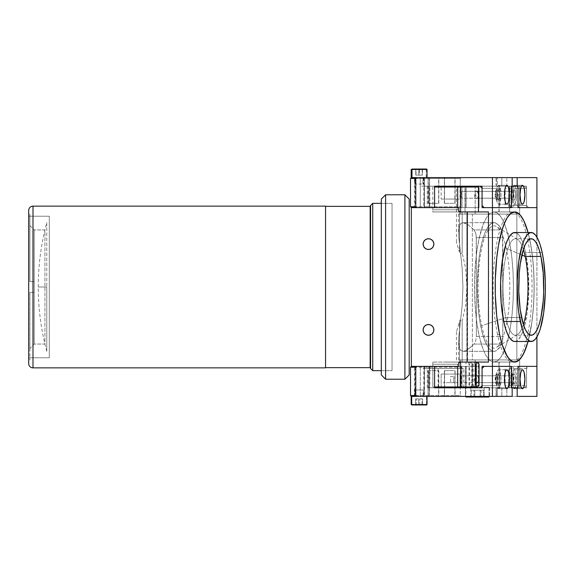 <?xml version="1.0" encoding="UTF-8"?>
<svg xmlns="http://www.w3.org/2000/svg" width="574" height="574" viewBox="0 0 574 574"><rect width="100%" height="100%" fill="white"/><g stroke="black" fill="none" stroke-linecap="round" stroke-linejoin="round"><path stroke-width="0.43" stroke-dasharray="2.87 2.15" d="M46.774 222.655L46.774 287L46.774 222.655C41.106 243.728 38.271 265.181 38.257 287L46.774 287L38.257 287L46.774 287L46.774 351.345L46.774 287L46.774 351.345L46.774 287L38.257 287C38.271 308.819 41.106 330.272 46.774 351.345M28.7 357.781L28.7 216.219L49.292 216.219L49.292 357.781L28.7 357.781L49.292 357.781L49.292 216.219L28.7 216.219L28.7 357.781M28.7 363.206L28.7 210.794M28.7 216.219L28.7 357.437L28.7 216.219M325.544 367.862L325.544 206.138L325.544 367.862M325.544 365.071L325.544 208.929L325.544 365.071M32.991 367.862L32.991 206.138L32.991 367.862M28.7 363.572L28.7 210.428M34.203 344.056L34.203 292.36L29.913 292.36L29.913 348.339L34.203 344.056L34.203 229.944L44.923 229.944L44.923 344.056L34.203 344.056L44.923 344.056L44.923 229.944L34.203 229.944L34.203 281.64L29.913 281.64L34.203 281.64L34.203 229.944L34.203 344.056L29.913 348.339L29.913 292.36L34.203 292.36L34.203 344.056M29.913 281.64L29.913 225.661L29.913 281.64L34.203 281.64L34.203 292.36L29.913 292.36L34.203 292.36L29.913 292.36L29.913 359.927L29.913 292.36L34.203 292.36L34.203 281.64L29.913 281.64L29.913 214.073L29.913 281.64L34.203 281.64L29.913 281.64M34.203 281.64L34.203 292.36L34.203 281.64M325.544 206.353L325.544 367.647L325.544 206.353M370.158 206.353L370.158 367.647M529.73 239.451L527.657 239.451A75.072 19.459 90 0 0 512.596 211.928A75.072 19.459 90 0 0 495.01 254.863A75.072 19.459 90 0 0 497.543 334.549L499.61 334.549L497.543 334.549A75.072 19.459 90 0 0 512.596 362.072A75.072 19.459 90 0 0 530.189 319.137A75.072 19.459 90 0 0 527.657 239.451L529.73 239.451A75.072 19.459 -90 0 1 528.058 341.48L531.825 322.473L533.289 308.884L534.035 294.455L534.042 279.739L533.303 265.303L531.847 251.699L529.73 239.451A75.072 19.459 -90 0 0 528.058 232.52L529.73 239.451M514.67 341.48A54.48 14.12 90 0 0 527.434 310.326A54.48 14.12 90 0 0 525.597 252.495L542.172 252.495L525.597 252.495A54.48 14.12 90 0 0 514.67 232.52M505.802 317.566A48.259 12.513 90 0 0 515.481 335.259A48.259 12.513 90 0 0 523.366 324.482A48.259 12.513 -90 0 1 517.425 334.678A48.259 12.513 -90 0 1 505.802 317.566L481.694 325.716A61.131 15.85 90 0 0 496.41 347.392A61.131 15.85 90 0 0 508.758 308.798A61.131 15.85 90 0 0 506.218 248.284L521.874 255.014L506.218 248.284A61.131 15.85 90 0 0 496.41 226.608A61.131 15.85 90 0 0 480.208 256.614A61.131 15.85 90 0 0 481.694 325.716L505.802 317.566A48.259 12.513 -90 0 1 504.625 263.014A48.259 12.513 -90 0 1 517.425 239.322A48.259 12.513 -90 0 1 523.366 249.518A48.259 12.513 90 0 0 515.481 238.741A48.259 12.513 90 0 0 504.18 266.336A48.259 12.513 90 0 0 505.802 317.566L521.565 317.566L505.802 317.566M514.742 341.48L516.04 341.221L518.753 339.155L521.314 335.08L523.617 329.16L527.119 312.744L528.726 292.41L528.188 271.251L525.597 252.495L523.646 244.933L521.343 238.985L518.788 234.888L516.076 232.793M432.825 211.928L458.856 211.928L432.825 211.928L432.825 207.637L432.825 211.928L434.496 211.928L432.825 211.928M458.856 207.637L432.825 207.637L458.856 207.637L432.825 207.637L458.856 207.637L458.856 211.928L458.856 207.637L411.336 207.637L411.336 366.363L458.856 366.363L411.336 366.363L411.336 207.637L458.856 207.637M428.498 238.741A5.36 5.36 0 0 0 423.131 244.101A5.36 5.36 0 0 0 428.498 249.468A5.36 5.36 0 0 0 433.858 244.101A5.36 5.36 0 0 0 428.498 238.741M428.498 324.532A5.36 5.36 0 0 0 423.131 329.899A5.36 5.36 0 0 0 428.498 335.259A5.36 5.36 0 0 0 433.858 329.899A5.36 5.36 0 0 0 428.498 324.532M467.236 362.072L467.559 211.928L466.884 211.928L467.236 362.072L466.884 211.928L467.559 211.928L467.559 362.072L462.17 362.072L462.17 321.096L465.679 305.547L466.913 287L465.679 268.453L462.17 252.904L462.17 211.928L467.559 211.928L467.559 362.072L488.474 362.072L488.474 211.928L467.236 211.928L467.236 362.072L467.236 211.928L488.474 211.928L434.496 211.928L488.474 211.928L462.17 211.928L462.17 252.904L460.025 254.06L459.544 252.431L459.544 211.928L462.17 211.928L459.544 211.928L459.544 252.431L456.423 241.955L459.544 252.431L459.544 211.928L456.423 211.928L488.474 211.928L488.474 362.072L467.236 362.072M458.856 362.072L458.856 366.363L458.856 362.072L432.825 362.072L488.474 362.072L458.856 362.072M415.669 366.363L422.536 366.363L415.669 366.363M411.336 235.096L411.336 338.904L411.336 235.096M422.536 207.637L415.669 207.637L422.536 207.637M454.02 211.928L447.153 211.928L454.02 211.928M447.153 362.072L454.02 362.072L447.153 362.072M459.544 321.569L460.025 319.94L462.17 321.096L462.17 362.072L459.544 362.072L459.544 321.569L456.423 332.045L459.544 321.569L459.544 362.072L459.544 321.569M459.544 362.072L456.423 362.072L459.544 362.072M509.626 362.043L509.676 387.809L499.136 387.809L499.136 362.072L514.67 362.072L493.956 362.072A75.072 19.459 90 0 0 513.414 287A75.072 19.459 90 0 0 493.956 211.928L514.67 211.928L499.136 211.928L499.136 186.191L509.676 186.191L509.633 211.957M528.058 232.52A75.072 19.459 -90 0 1 528.058 341.48L530.85 328.708L532.65 315.729L533.755 301.644L534.129 287L533.755 272.356L532.65 258.271L530.85 245.292L528.058 232.52M512.094 198.202L477.181 198.202L478.501 197.219L479.096 194.751L478.486 192.297L477.181 191.343L512.094 191.343A3.43 0.89 -90 0 1 512.984 194.773A3.43 0.89 -90 0 1 512.094 198.202A3.43 0.89 -90 0 1 511.212 194.773A3.43 0.89 -90 0 1 512.094 191.343L477.181 191.343L475.401 194.773L477.181 198.202L512.094 198.202L511.212 194.773L512.094 191.343L512.726 192.347L512.984 194.773L512.726 197.198L512.094 198.202M512.094 382.657L476.915 382.657L478.286 381.681L478.903 379.206L478.264 376.745L476.915 375.798L512.094 375.798A3.43 0.89 -90 0 1 512.984 379.227A3.43 0.89 -90 0 1 512.094 382.657A3.43 0.89 -90 0 1 511.212 379.227A3.43 0.89 -90 0 1 512.094 375.798L476.915 375.798L475.085 379.227L476.915 382.657L512.094 382.657L512.726 381.653L512.984 379.227L512.726 376.802L512.094 375.798L511.212 379.227L512.094 382.657M461.611 194.83L461.611 191.343L496.532 191.343A3.43 0.89 -90 0 1 497.421 194.773A3.43 0.89 -90 0 1 496.532 198.202L461.611 198.202L461.611 194.83M509.676 211.942L509.676 186.191L498.95 186.191L499 211.957L509.49 211.928L509.49 186.191L501.045 186.191L524.485 186.191L506.691 186.191L508.765 188.337L526.552 188.337L526.552 207.637L508.765 207.637L536.912 207.637L526.552 207.637L526.552 188.337L524.485 186.191L497.357 186.191L497.357 177.61L497.357 186.191L496.352 186.191L496.352 177.61L496.094 186.191L501.812 186.191L501.812 177.61L496.094 177.61L512.166 177.61L501.812 177.61L501.812 186.191L511.334 186.191L460.714 186.191L465.04 186.191L465.04 214.073L460.714 214.073L475.172 214.073L472.373 214.073L472.373 359.927L475.172 359.927L460.728 359.927L519.657 359.927L516.858 359.927L516.858 214.073L458.576 214.073L516.858 214.073L516.858 359.927L458.569 359.927L475.172 359.927L475.172 386.948L475.172 359.927L460.714 359.927L519.657 359.927L458.576 359.927L472.373 359.927L472.373 214.073L458.569 214.073L519.657 214.073L519.657 186.191L519.657 214.073L465.04 214.073L465.04 186.191L524.485 186.191L526.552 188.337L508.765 188.337L508.621 207.637L511.793 207.637L511.793 188.337L518.006 188.337M477.08 190.963L475.573 191.12L474.468 194.995L475.129 197.772L476.535 198.798L477.927 197.47L478.501 194.55L477.08 190.963M470.802 347.205L474.016 344.084L501.654 344.084A64.345 16.682 -90 0 1 493.956 351.345L462.967 351.345L465.191 350.879L467.839 349.48L474.016 344.084L475.703 340.949L476.363 336.472L502.853 336.472A8.581 2.224 -90 0 1 501.654 344.084L474.016 344.084L475.703 340.949L476.363 336.472L476.363 237.528L475.71 233.058L474.016 229.916L501.654 229.916A8.581 2.224 -90 0 1 502.853 237.528L476.363 237.528L502.853 237.528L502.767 338.782L502.15 342.735L499.832 347.227L495.95 350.886L493.956 351.345A64.345 16.682 -90 0 1 477.274 287A64.345 16.682 -90 0 1 493.956 222.655L462.967 222.655L460.269 223.939L458.856 227.684L458.813 237.392L462.135 268.065L462.938 286.964L462.135 305.899L458.805 336.665L458.597 343.632L458.863 346.352L460.269 350.068L462.967 351.345L493.956 351.345L490.698 350.111L487.57 346.445L484.686 340.504L482.16 332.497L480.086 322.746L478.544 311.625L477.274 287L478.544 262.375L480.086 251.254L482.16 241.503L484.686 233.496L487.57 227.555L490.698 223.889L493.956 222.655A64.345 16.682 -90 0 1 501.654 229.916L474.016 229.916L467.839 224.513L462.967 222.655L493.956 222.655L495.95 223.114L499.832 226.773L501.654 229.916L502.53 233.08L502.853 336.472L476.363 336.472L476.198 235.204L475.71 233.058L474.016 229.916L467.839 224.513L465.191 223.121L462.967 222.655L460.269 223.939L458.856 227.684L458.813 237.392L462.135 268.065L462.938 286.964L462.135 305.899L458.805 336.665L458.863 346.352L460.269 350.068L462.967 351.345L465.191 350.879L470.802 347.205M461.295 379.292L461.353 375.798L496.532 375.798A3.43 0.89 -90 0 1 497.421 379.227A3.43 0.89 -90 0 1 496.532 382.657L461.353 382.657L461.295 379.292M511.334 385.663L505.12 385.663L505.12 366.363L511.334 366.363L482.074 366.363L499.868 366.363L499.868 385.663L482.074 385.663L499.868 385.663L497.794 387.809L480 387.809L509.49 387.809L509.49 362.072L499 362.043L498.964 387.809L517.454 387.809M496.532 375.798L461.353 375.798L461.353 382.657L496.532 382.657A3.43 0.89 -90 0 1 495.642 379.227A3.43 0.89 -90 0 1 496.532 375.798L495.9 376.802L495.642 379.227L495.9 381.653L496.532 382.657L497.421 379.227L496.532 375.798L461.353 375.798M499.136 211.928L493.956 211.928L490.16 213.37L486.508 217.646L483.143 224.585L478.91 239.38L476.793 251.613L475.329 265.21L474.59 279.638L474.59 294.362L475.329 308.79L476.793 322.387L478.91 334.62L481.608 345.031L484.779 353.204L486.508 356.354L490.16 360.63L493.956 362.072L497.751 360.63L501.403 356.354L504.768 349.415L507.717 340.081L510.135 328.708L511.936 315.729L513.041 301.644L513.414 287L513.041 272.356L511.936 258.271L510.135 245.292L507.717 233.919L504.768 224.585L501.403 217.646L497.751 213.37L493.956 211.928A75.072 19.459 90 0 0 474.497 287A75.072 19.459 90 0 0 493.956 362.072L499.136 362.072M471.914 366.363L461.353 366.363L461.353 387.809L460.714 387.809L499.703 387.809L471.914 387.809L471.914 366.363M518.006 385.663L511.793 385.663L511.793 366.363L518.006 366.363L508.65 366.363L536.912 366.363L526.552 366.363L526.552 385.663L508.765 385.663L508.765 366.363L526.552 366.363L526.552 385.663L524.485 387.809L519.657 387.809L519.657 359.927L519.657 387.809L471.914 387.809L524.485 387.809L506.691 387.809L524.485 387.809L526.552 385.663L508.765 385.663L506.691 387.809L509.662 387.809L496.094 387.809L517.174 387.809L506.813 387.809L506.813 396.39L506.813 387.809L497.357 387.809L497.357 396.39L497.357 387.809L496.352 387.809L496.352 396.39L496.108 387.809L501.812 387.809L501.812 396.39L501.812 387.809L512.166 387.809L482.074 387.809M460.793 375.31L460.735 383.518L460.793 375.31M460.714 382.119L460.714 383.116M460.714 375.188L460.714 376.063M477.116 375.195L475.509 375.31L474.325 379.421L474.992 382.428L476.485 383.518L477.977 382.126L478.601 379.041L477.841 376.07L477.116 375.195M475.172 214.073L475.172 187.052L475.172 214.073M460.786 191.12L460.735 198.798L460.786 191.12M460.714 197.463L460.714 198.41M460.714 191.042L460.714 191.766M511.334 188.337L505.12 188.337L505.12 207.637L511.334 207.637L499.868 207.637L499.868 188.337L497.794 186.191L480 186.191L509.662 186.191M482.074 207.637L499.868 207.637L482.074 207.637M482.074 188.337L499.868 188.337L482.074 188.337M496.532 191.343L461.611 191.343L461.611 198.202L496.532 198.202A3.43 0.89 -90 0 1 495.642 194.773A3.43 0.89 -90 0 1 496.532 191.343L497.421 194.773L496.532 198.202L495.9 197.198L495.642 194.773L495.9 192.347L496.532 191.343L461.611 191.343M511.334 387.809L507.904 387.809L511.334 387.809M518.006 207.637L511.793 207.637L518.006 207.637M536.912 237.105L536.912 336.895L536.912 237.105M482.074 186.191L517.174 186.191L506.813 186.191L506.813 177.61L506.813 186.191L517.454 186.191M509.49 211.928L499 211.957M499 362.043L509.49 362.072M424.294 366.363L415.031 366.363L415.031 396.39L424.294 396.39L424.294 366.363L424.437 396.39L423.82 396.39L429.56 396.39L414.385 396.39L424.451 396.39L424.437 366.363L429.409 366.363L429.409 396.39L438.816 396.39L428.276 396.39L428.276 370.646L438.816 370.646L438.629 396.39L438.629 370.646L428.089 370.646L428.089 396.39L438.801 396.39L414.385 396.39L415.031 396.39L415.031 366.363L420.29 366.363L420.29 396.39L420.29 366.363L429.567 366.363L429.409 396.39L423.82 396.39L424.437 396.39L424.451 366.363L414.385 366.363L424.294 366.363M460.269 395.529L461.216 396.39L417.391 396.39L416.566 395.529L460.269 395.529L461.216 396.39L536.912 396.39L411.379 396.39L417.391 396.39L416.566 395.529L410.525 395.529L460.269 395.529L460.269 367.216L410.525 367.216L460.269 367.216L460.269 395.529M536.912 366.363L528.625 366.363L526.552 368.501L526.552 387.809L479.053 387.809L479.053 366.363L465.234 366.363L479.053 366.363L479.053 387.809L489.45 387.809L465.866 387.809L465.866 396.39L489.07 396.39L489.07 387.809L465.457 387.809L489.479 387.809L489.07 387.809L489.07 396.39L489.479 396.39L465.866 396.39L465.866 387.809L465.478 387.809L479.032 387.809L465.234 387.809L465.234 366.363L466.174 366.363L465.234 366.363L465.234 387.809L466.174 387.809L466.174 366.363L461.962 366.363L466.181 366.363L466.174 387.809L461.962 387.809L461.962 366.363L460.326 366.363L461.905 366.363L461.905 387.809L460.326 387.809L460.326 366.363L411.379 366.363L434.575 366.363L429.804 366.363L429.804 387.809L460.326 387.809L427.25 387.809L428.606 387.809L428.606 366.363L460.326 366.363L460.326 387.809L461.962 387.809L461.905 366.363L461.962 387.809L526.552 387.809L509.317 387.809L509.317 368.501L526.552 368.501L528.625 366.363L510.831 366.363L509.317 368.501L526.552 368.501L526.552 387.809L509.317 387.809L518.006 387.809L513.866 387.809L513.866 368.501L512.345 366.363L518.566 366.363M498.598 388.663A9.435 2.447 90 0 0 501.045 379.227A9.435 2.447 90 0 0 498.598 369.792L506.885 369.792L498.598 369.792L499.538 370.51L500.327 372.555L501.045 379.227L500.327 385.9L499.538 387.945L498.598 388.663L497.665 387.945L496.869 385.9L496.151 379.227L496.869 372.555L497.665 370.51L498.598 369.792A9.435 2.447 90 0 0 496.151 379.227A9.435 2.447 90 0 0 498.598 388.663L506.885 388.663L498.598 388.663M496.532 384.379A5.144 1.335 90 0 0 497.866 379.227A5.144 1.335 90 0 0 496.532 374.083L498.598 374.083A5.144 1.335 -90 0 1 499.932 379.227A5.144 1.335 -90 0 1 498.598 384.379L496.532 384.379L498.598 384.379A5.144 1.335 -90 0 1 497.263 379.227A5.144 1.335 -90 0 1 498.598 374.083L496.532 374.083A5.144 1.335 90 0 0 495.197 379.227A5.144 1.335 90 0 0 496.532 384.379M514.168 388.663A9.435 2.447 90 0 0 516.614 379.227A9.435 2.447 90 0 0 514.168 369.792L522.455 369.792L514.168 369.792L515.108 370.51L515.897 372.555L516.614 379.227L515.897 385.9L515.108 387.945L514.168 388.663L513.235 387.945L512.439 385.9L511.721 379.227L512.439 372.555L513.235 370.51L514.168 369.792A9.435 2.447 90 0 0 511.721 379.227A9.435 2.447 90 0 0 514.168 388.663L522.455 388.663L514.168 388.663M512.094 384.379A5.144 1.335 90 0 0 513.429 379.227A5.144 1.335 90 0 0 512.094 374.083L514.168 374.083A5.144 1.335 -90 0 1 515.502 379.227A5.144 1.335 -90 0 1 514.168 384.379L512.094 384.379L513.041 382.865L513.429 379.227L513.041 375.59L512.094 374.083L510.989 376.372L510.989 382.09L511.836 384.279L514.168 384.379A5.144 1.335 -90 0 1 512.833 379.227A5.144 1.335 -90 0 1 514.168 374.083L512.094 374.083A5.144 1.335 90 0 0 510.767 379.227A5.144 1.335 90 0 0 512.094 384.379M444.549 370.646L455.089 370.646L455.089 396.39L444.549 396.39L444.549 370.646L444.369 396.39L454.909 396.39L454.909 370.646L444.549 370.646M518.006 368.501L513.866 368.501L518.006 368.501M514.168 384.379L515.115 382.865L515.502 379.227L515.115 375.59L514.168 374.083L513.228 375.59L512.833 379.227L513.228 382.865L514.168 384.379M517.174 396.39L496.094 396.39L517.174 396.39M498.598 384.379L499.545 382.865L499.932 379.227L499.545 375.59L498.598 374.083L497.658 375.59L497.263 379.227L497.658 382.865L498.598 384.379M429.804 387.809L434.575 387.809L429.804 387.809M461.216 366.363L460.269 367.216L461.216 366.363L411.386 366.363L461.216 366.363M444.549 396.39L455.082 396.39L444.549 396.39M465.866 396.39L489.45 396.39L465.866 396.39M424.451 396.39L424.451 366.363L423.82 366.363L424.437 366.363M457.679 364.217L457.679 386.948L432.825 386.948L432.825 364.217L457.679 364.217L460.635 362.072L460.635 386.948L432.825 386.948L434.425 386.948L432.825 386.948L432.825 364.217L457.679 364.217L457.679 386.948L476.233 386.948L475.99 362.072L475.99 386.948L477.661 386.948L479.053 384.81L478.293 384.81L479.053 384.81L479.053 364.21L478.293 364.21L478.293 384.81L476.076 386.948L477.661 386.948L476.076 386.948L478.293 384.81L478.293 364.21L479.053 364.21L477.661 362.072L476.076 362.072L478.293 364.21L476.076 362.072L473.241 362.072L473.241 386.948L476.076 386.948L472.337 386.948L472.337 362.072L474.131 362.072L472.675 362.072L474.913 364.21L474.913 384.81L475.609 384.81L475.609 364.21L474.913 364.21L475.609 364.21L474.131 362.072L475.609 364.21L475.609 384.81L474.131 386.948L472.337 386.948L474.131 386.948L475.609 384.81L474.913 384.81L472.675 386.948L474.131 386.948L468.994 386.948L468.994 362.072L470.895 362.072L469.575 362.072L471.828 364.21L471.828 384.81L472.467 384.81L472.467 364.21L471.828 364.21L472.467 364.21L470.895 362.072L472.467 364.21L472.467 384.81L470.895 386.948L468.994 386.948L470.895 386.948L472.467 384.81L471.828 384.81L469.575 386.948L470.895 386.948L465.959 386.948L465.959 362.072L467.975 362.072L469.618 364.21L469.618 384.81L467.975 386.948L453.761 386.948L477.661 386.948L460.635 386.948L460.635 362.072L457.679 364.217M441.148 374.083L460.025 374.083L460.025 386.948L441.148 386.948L441.148 374.083L441.148 386.948L460.025 386.948L460.025 374.083L441.148 374.083M476.233 362.072L477.661 362.072L475.99 362.072L475.99 386.948L476.233 362.072L460.635 362.072L476.233 362.072M441.148 386.948L460.025 386.948L441.148 386.948M465.744 396.598L484.126 396.598L465.672 396.598L465.672 387.378L484.126 387.378L484.126 396.598L484.126 387.378L489.263 387.378L465.672 387.378M488.761 397.029L466.174 397.029M470.809 396.39L470.809 387.378L470.809 396.39M480.962 390.176L471.29 390.176L483.638 390.176L480.962 390.176L480.962 397.029L474.784 397.029L474.784 390.176L480.962 390.176L480.962 397.029L483.638 397.029L483.638 390.176L473.973 390.176L473.973 397.029L471.29 397.029L474.784 397.029L474.784 390.176L471.29 390.176L471.29 397.029L471.29 390.176L473.973 390.176L473.973 397.029L480.144 397.029L480.144 390.176L480.144 397.029L483.638 397.029L483.638 390.176L480.962 390.176M489.263 387.378L489.263 396.598L484.126 396.598L489.184 396.598M488.833 397.029L466.102 397.029M483.638 397.029L471.29 397.029L483.638 397.029M450.583 382.657L453.804 382.657L453.804 376.566L450.583 376.566L450.583 382.657L443.078 382.657L458.095 382.657L450.583 382.657L453.804 382.657L453.804 376.566L453.804 382.657L450.583 382.657M423.361 368.501L463.677 368.501L423.361 368.501M438.106 386.948L438.106 368.501L463.677 368.501L463.677 387.809L438.106 387.809M392.035 203.354L381.308 203.354L392.035 203.354L392.035 370.646L392.035 203.354M381.308 370.646L392.035 370.646L381.308 370.646L381.308 370.244L381.308 370.646M372.734 370.646L372.734 203.354L372.734 370.646M370.589 205.499L370.589 368.501L370.589 205.499M370.589 279.71L370.589 294.29L370.589 279.71M370.589 340.073L370.589 354.66L370.589 340.073M370.589 219.34L370.589 233.927L370.589 219.34M370.589 229.091L370.589 344.909L370.589 229.091M381.308 374.937L381.308 199.063L381.308 374.937M381.308 203.354L381.308 370.244L381.308 203.354M385.599 194.773L385.599 379.227L385.599 194.773M409.19 374.937L409.19 199.063L409.19 374.937M409.19 366.363L409.19 207.637L409.19 366.363M404.9 379.227L404.9 194.773L404.9 379.227M441.148 199.063L460.025 199.063L460.025 187.052L441.148 187.052L441.148 199.063L441.148 187.052L460.025 187.052L460.025 199.063L441.148 199.063M445.438 199.063L455.734 199.063L445.438 199.063M478.472 211.928L456.423 211.928L478.472 211.928L478.472 187.052L478.472 211.928L460.635 211.928L460.635 187.052L457.679 187.052L457.679 209.783L457.679 207.637L457.679 209.783L432.825 209.783L457.679 209.783L460.635 211.928L478.472 211.928M478.472 187.052L456.423 187.052L478.472 187.052L460.635 187.052L460.635 211.928L457.679 209.783L457.679 187.052L478.472 187.052L456.423 187.052L478.472 187.052M434.575 187.052L460.025 187.052L434.575 187.052M460.025 187.052L448.746 187.052L460.025 187.052M424.294 207.637L424.451 177.61L424.294 207.637L414.385 207.637L424.294 207.637L424.294 177.61L414.385 177.61L420.29 177.61L420.29 207.637L414.385 207.637L415.031 207.637L415.031 177.61L415.031 207.637L424.294 207.637M461.962 186.191L466.181 186.191L466.181 207.637L461.962 207.637L461.962 186.191L461.962 207.637L461.905 186.191L461.905 207.637L427.25 207.637L428.606 207.637L428.606 186.191L461.905 186.191L421.689 186.191L429.804 186.191L429.804 207.637L434.575 207.637L411.386 207.637L479.053 207.637L465.234 207.637L466.174 207.637L466.174 186.191L465.234 186.191L465.234 207.637L465.234 186.191L466.174 186.191L461.962 186.191M512.094 189.621A5.144 1.335 90 0 0 510.767 194.773A5.144 1.335 90 0 0 512.094 199.917L514.168 199.917A5.144 1.335 -90 0 1 512.833 194.773A5.144 1.335 -90 0 1 514.168 189.621L512.094 189.621L514.168 189.621L513.228 191.135L512.833 194.773L513.228 198.41L514.168 199.917L515.115 198.41L515.502 194.773L515.115 191.135L514.168 189.621A5.144 1.335 -90 0 1 515.502 194.773A5.144 1.335 -90 0 1 514.168 199.917L512.094 199.917A5.144 1.335 90 0 0 513.429 194.773A5.144 1.335 90 0 0 512.094 189.621L511.154 191.135L510.767 194.773L511.154 198.41L512.094 199.917L513.041 198.41L513.429 194.773L513.041 191.135L512.094 189.621M514.168 185.337A9.435 2.447 90 0 0 511.721 194.773A9.435 2.447 90 0 0 514.168 204.208L522.455 204.208L514.168 204.208A9.435 2.447 90 0 0 516.614 194.773A9.435 2.447 90 0 0 514.168 185.337L522.455 185.337L514.168 185.337L515.108 186.055L515.897 188.1L516.614 194.773L515.897 201.445L515.108 203.49L514.168 204.208L513.235 203.49L512.439 201.445L511.721 194.773L512.439 188.1L513.235 186.055L514.168 185.337M498.598 185.337A9.435 2.447 90 0 0 496.151 194.773A9.435 2.447 90 0 0 498.598 204.208L506.885 204.208L498.598 204.208L497.242 202.615L496.338 198.382L496.338 191.164L497.242 186.923L498.598 185.337L499.538 186.055L500.327 188.1L501.045 194.773L500.327 201.445L499.538 203.49L498.598 204.208A9.435 2.447 90 0 0 501.045 194.773A9.435 2.447 90 0 0 498.598 185.337L506.885 185.337L498.598 185.337M496.532 189.621A5.144 1.335 90 0 0 495.197 194.773A5.144 1.335 90 0 0 496.532 199.917L498.598 199.917A5.144 1.335 -90 0 1 497.263 194.773A5.144 1.335 -90 0 1 498.598 189.621L496.532 189.621L498.598 189.621A5.144 1.335 -90 0 1 499.932 194.773A5.144 1.335 -90 0 1 498.598 199.917L496.532 199.917A5.144 1.335 90 0 0 497.866 194.773A5.144 1.335 90 0 0 496.532 189.621M416.566 178.471L410.525 178.471L416.566 178.471L417.391 177.61L416.566 178.471L460.269 178.471L416.566 178.471M411.379 177.61L461.216 177.61L460.269 178.471L460.269 206.784L461.216 207.637L479.053 207.637L460.326 207.637L460.326 187.052L460.326 207.637L411.379 207.637L461.216 207.637L460.269 206.784L410.525 206.784L460.269 206.784L460.269 178.471L461.216 177.61L411.386 177.61M428.276 203.354L438.629 203.354L438.629 177.61L428.089 177.61L428.276 203.354L428.276 177.61L438.816 177.61L438.816 203.354L428.276 203.354M444.549 203.354L454.909 203.354L454.909 177.61L444.369 177.61L444.549 203.354L444.549 177.61L455.089 177.61L455.089 203.354L444.549 203.354M434.575 186.191L429.804 186.191L434.575 186.191M509.317 205.499L510.831 207.637L528.625 207.637L526.552 205.499L509.317 205.499L509.317 186.191L526.552 186.191L526.552 205.499L509.317 205.499M518.566 207.637L512.345 207.637L513.866 205.499L518.006 205.499L513.866 205.499L513.866 186.191L465.234 186.191L479.053 186.191L479.053 207.637L479.053 186.191L526.552 186.191L526.552 205.499L528.625 207.637L536.912 207.637M518.006 186.191L513.866 186.191L518.006 186.191M498.598 199.917L499.545 198.41L499.932 194.773L499.545 191.135L498.598 189.621L497.658 191.135L497.263 194.773L497.658 198.41L498.598 199.917M507.904 186.191L512.166 186.191L507.904 186.191M420.29 207.637L420.29 177.61L429.567 177.61L429.567 207.637L420.29 207.637M424.437 177.61L429.409 177.61L429.409 207.637L423.82 207.637L424.437 207.637L424.437 177.61L414.385 177.61L429.56 177.61L423.82 177.61L424.437 177.61L424.451 207.637M512.166 177.61L496.108 177.61L512.166 177.61M536.912 177.61L461.216 177.61L536.912 177.61M438.629 177.61L428.104 177.61L438.629 177.61M454.909 177.61L444.376 177.61L454.909 177.61M427.034 404.541L426.525 404.541L426.525 396.39L427.034 396.39L411.68 396.39M418.503 404.964L418.503 398.873L415.626 398.873L415.626 404.964L418.503 404.964L418.503 398.873L421.976 398.873L421.976 404.964L415.626 404.964L416.229 404.964L416.229 398.873L422.579 398.873L422.579 404.964L421.976 404.964L421.976 398.873L422.579 398.873L422.579 404.964L419.702 404.964L419.702 398.873L419.702 404.964L416.229 404.964L416.229 398.873L415.626 398.873L415.626 404.964L422.579 404.964L418.503 404.964M411.163 396.39L426.525 396.39L426.525 404.541L411.163 404.541M411.228 404.541L426.525 404.541M423.11 396.39L423.39 389.954L415.088 389.954L415.088 396.39L423.39 396.39L414.808 396.39L414.808 389.954L423.11 389.954L423.11 396.39M411.163 169.459L426.209 169.459L426.209 177.61L411.163 177.61L427.034 177.61L426.209 177.61L426.209 169.459L427.034 169.459M422.191 169.036L422.191 175.127L422.428 169.036L422.191 175.127L418.862 175.127L418.862 169.036L422.428 169.036L419.336 169.036L419.336 175.127L415.77 175.127L415.77 169.036L418.862 169.036L418.862 175.127L415.77 175.127L415.77 169.036L416.006 175.127L416.006 169.036L419.336 169.036L419.336 175.127L422.428 175.127L422.428 169.036L415.77 169.036L425.829 169.036L411.666 169.036L422.191 169.036M426.209 169.459L411.235 169.459M415.253 177.61L415.253 184.046L423.39 184.046L422.945 184.046L422.945 177.61L414.808 177.61L422.945 177.61L422.945 184.046L414.808 184.046L415.253 184.046L415.253 177.61M29.913 225.661L34.203 229.944M514.67 211.928L512.596 211.928M531.244 335.259L515.481 335.259M517.425 334.678L496.41 347.392M517.425 239.322L496.41 226.608M531.244 238.741L515.481 238.741M514.67 362.072L512.596 362.072M466.884 362.072L466.884 211.928L466.884 362.072M456.423 241.955L456.423 187.052M432.825 362.072L432.825 366.363M456.423 332.045L456.423 362.072M509.676 362.058L509.676 387.809M460.714 359.927L460.714 375.877M460.714 386.948L460.714 382.6M458.569 214.073L458.569 231.982M458.569 359.927L458.569 342.018M460.714 187.052L460.714 191.687M460.714 214.073L460.714 197.865M498.95 362.058L498.95 387.809M498.95 211.942L498.95 186.191M489.479 387.809L489.479 396.39M438.816 370.646L438.816 396.39M455.089 370.646L455.089 396.39M444.369 370.646L444.369 396.39M428.089 370.646L428.089 396.39M496.094 387.809L496.094 396.39M427.25 387.809L427.25 366.363M465.457 387.809L465.457 396.39M466.181 387.809L466.181 366.363M414.385 396.39L414.385 366.363M429.567 396.39L429.567 366.363M423.82 366.363L423.82 396.39M432.825 209.783L432.825 187.052M466.181 186.191L466.181 207.637M428.089 203.354L428.089 177.61M444.369 203.354L444.369 177.61M455.089 203.354L455.089 177.61M438.816 203.354L438.816 177.61M496.094 186.191L496.094 177.61M427.25 186.191L427.25 207.637M414.385 207.637L414.385 177.61M429.567 207.637L429.567 177.61M423.82 177.61L423.82 207.637M423.39 396.39L423.39 389.954M414.808 396.39L414.808 389.954M423.39 177.61L423.39 184.046M414.808 177.61L414.808 184.046"/><path stroke-width="0.86" d="M28.7 210.428L28.7 363.572A4.291 4.291 0 0 0 32.991 367.862L32.991 206.138A4.291 4.291 0 0 0 28.7 210.428A4.291 4.291 0 0 1 32.991 206.138L32.991 367.862L325.544 367.862L325.544 206.138L32.991 206.138L325.544 206.138L325.544 367.862L32.991 367.862A4.291 4.291 0 0 1 28.7 363.572M28.7 210.794L28.7 363.206M370.158 206.353L325.544 206.353L370.158 206.353L370.158 367.647L325.544 367.647L370.158 367.647M499.61 334.549A75.072 19.459 -90 0 1 497.084 254.863A75.072 19.459 -90 0 1 514.67 211.928A75.072 19.459 -90 0 1 528.058 232.52L523.868 220.839L520.345 215.193L523.847 220.796L528.058 232.52A75.072 19.459 -90 0 0 514.67 211.928L518.466 213.37L520.317 215.164L516.6 212.301L514.699 211.928L512.79 212.28L510.896 213.356L507.244 217.611L503.879 224.527L500.93 233.848L498.505 245.213L496.704 258.185L495.305 279.545L495.297 294.261L496.682 315.643L499.61 334.549A75.072 19.459 -90 0 0 514.67 362.072L512.74 361.699L508.995 358.807L505.472 353.161L502.307 344.967L499.61 334.549M531.244 232.52L514.67 232.52A54.48 14.12 90 0 0 501.906 263.674A54.48 14.12 90 0 0 503.742 321.505L520.317 321.505A54.48 14.12 -90 0 1 518.48 263.674A54.48 14.12 -90 0 1 531.244 232.52A54.48 14.12 -90 0 1 542.172 252.495L540.213 244.933L537.917 238.985L535.363 234.888L532.643 232.793L529.874 232.779L527.162 234.845L524.6 238.92L522.297 244.84L518.796 261.256L517.188 281.59L517.719 302.749L518.781 312.622L522.268 329.067L524.571 335.015L527.126 339.112L529.838 341.207L532.607 341.221L535.327 339.155L537.888 335.08L540.191 329.16L543.693 312.744L545.3 292.41L545.3 281.726L543.707 261.378L542.172 252.495A54.48 14.12 -90 0 1 544.009 310.326A54.48 14.12 -90 0 1 531.244 341.48A54.48 14.12 -90 0 1 520.317 321.505L503.742 321.505A54.48 14.12 90 0 0 514.67 341.48L531.244 341.48M540.923 256.435A48.259 12.513 -90 0 1 542.552 307.664A48.259 12.513 -90 0 1 531.244 335.259A48.259 12.513 -90 0 1 521.565 317.566A48.259 12.513 -90 0 1 519.936 266.336A48.259 12.513 -90 0 1 531.244 238.741A48.259 12.513 -90 0 1 540.923 256.435L525.167 256.435L540.923 256.435L543.219 273.052L543.693 291.793L543.212 301.07L540.902 317.666L539.165 324.346L537.128 329.591L534.86 333.2L532.457 335.029L530.003 335.022L527.599 333.164L525.332 329.533L523.294 324.267L520.202 309.695L518.788 291.671L519.276 272.93L520.216 264.198L523.316 249.654L525.361 244.409L527.628 240.8L530.032 238.971L532.485 238.978L534.889 240.836L537.156 244.467L539.194 249.733L540.923 256.435M523.366 324.482A48.259 12.513 90 0 0 525.167 256.435A48.259 12.513 -90 0 1 523.366 324.482M521.874 255.014L525.167 256.435L521.874 255.014M523.366 249.518A48.259 12.513 -90 0 1 525.167 256.435A48.259 12.513 90 0 0 523.366 249.518M528.058 341.48A75.072 19.459 -90 0 1 514.67 362.072A75.072 19.459 -90 0 1 495.211 287A75.072 19.459 -90 0 1 514.67 211.928L510.874 213.37L507.222 217.646L505.5 220.796L502.322 228.969L498.49 245.292L496.689 258.271L495.305 279.638L495.305 294.362L496.689 315.729L499.624 334.62L502.322 345.031L507.222 356.354L510.874 360.63L512.761 361.706L516.557 361.72L520.295 358.865L523.825 353.247L528.058 341.48A75.072 19.459 -90 0 1 514.67 362.072L518.466 360.63L522.118 356.354L525.483 349.415L528.058 341.48M516.076 232.793L513.307 232.779L510.587 234.845L508.026 238.92L505.723 244.84L502.221 261.256L500.614 281.59L501.152 302.749L503.742 321.505L505.694 329.067L507.997 335.015L510.551 339.112L513.271 341.207L514.742 341.48M458.856 211.928L458.856 207.637L458.856 211.928L488.474 211.928L488.474 362.072L488.474 211.928L458.856 211.928M428.498 249.468A5.36 5.36 0 0 1 423.131 244.101A5.36 5.36 0 0 1 428.498 238.741A5.36 5.36 0 0 1 433.858 244.101A5.36 5.36 0 0 1 428.498 249.468L430.55 249.059L432.287 247.896L433.449 246.153L433.858 244.101L433.449 242.049L432.287 240.312L430.55 239.15L428.498 238.741L426.446 239.15L424.703 240.312L423.54 242.049L423.131 244.101L423.54 246.153L424.703 247.896L426.446 249.059L428.498 249.468M428.498 335.259A5.36 5.36 0 0 1 423.131 329.899A5.36 5.36 0 0 1 428.498 324.532A5.36 5.36 0 0 1 433.858 329.899A5.36 5.36 0 0 1 428.498 335.259L430.55 334.85L432.287 333.688L433.449 331.951L433.858 329.899L433.449 327.847L432.287 326.104L430.55 324.941L428.498 324.532L426.446 324.941L424.703 326.104L423.54 327.847L423.131 329.899L423.54 331.951L424.703 333.688L426.446 334.85L428.498 335.259M458.856 366.363L458.856 362.072L458.856 366.363L411.336 366.363L458.856 366.363M488.474 362.072L458.856 362.072L488.474 362.072M411.336 366.363L411.336 207.637L458.856 207.637L411.336 207.637L411.336 366.363M482.074 387.809L434.575 387.809L482.074 387.809L482.074 368.501L484.14 366.363L492.427 366.363L492.427 396.39L512.166 396.39L492.427 396.39L492.427 207.637L511.334 207.637L511.334 188.337L511.334 207.637L492.427 207.637L492.427 366.363L482.074 366.363L482.074 385.663L480 387.809L475.172 387.809L475.172 386.948L475.172 387.809L480 387.809L482.074 385.663L482.074 366.363L511.334 366.363L511.334 385.663L511.893 387.809L511.334 387.809L512.166 387.809L512.166 396.39L512.166 387.809L511.334 387.809L511.334 368.501L510.781 366.363L492.427 366.363L511.334 366.363L511.334 385.663M475.172 187.052L475.172 186.191L475.172 187.052M518.006 188.337L518.006 207.637L518.006 188.337L517.454 186.191L511.334 186.191L512.166 186.191L512.166 177.61L411.379 177.61L416.731 177.61L415.784 178.471L415.784 206.784L416.731 207.637L415.784 206.784L410.525 206.784L415.784 206.784L415.784 178.471L410.525 178.471L415.784 178.471L416.731 177.61L492.427 177.61L492.427 207.637L482.074 207.637L482.074 188.337L482.074 207.637L492.427 207.637L492.427 177.61L512.166 177.61L512.166 186.191L511.334 186.191L511.334 205.499L510.781 207.637L484.14 207.637L482.074 205.499L482.074 186.191L434.575 186.191L482.074 186.191M480 186.191L482.074 188.337L480 186.191L475.172 186.191L480 186.191M517.454 387.809L511.893 387.809L517.454 387.809L518.006 385.663L518.006 366.363L536.912 366.363L536.912 336.895L536.912 366.363L518.006 366.363L518.006 385.663M518.006 207.637L536.912 207.637L536.912 237.105L536.912 207.637L518.006 207.637M517.454 186.191L511.893 186.191L511.334 188.337M506.885 369.792A9.435 2.447 -90 0 1 509.332 379.227A9.435 2.447 -90 0 1 506.885 388.663A9.435 2.447 -90 0 1 504.438 379.227A9.435 2.447 -90 0 1 506.885 369.792L505.952 370.51L505.156 372.555L504.438 379.227L505.156 385.9L505.952 387.945L506.885 388.663L507.825 387.945L508.614 385.9L509.332 379.227L508.614 372.555L507.825 370.51L506.885 369.792M522.455 369.792A9.435 2.447 -90 0 1 524.901 379.227A9.435 2.447 -90 0 1 522.455 388.663A9.435 2.447 -90 0 1 520.008 379.227A9.435 2.447 -90 0 1 522.455 369.792L521.522 370.51L520.726 372.555L520.008 379.227L520.726 385.9L521.522 387.945L522.455 388.663L523.395 387.945L524.184 385.9L524.901 379.227L524.184 372.555L523.395 370.51L522.455 369.792M518.006 387.809L518.006 368.501L518.566 366.363L518.006 368.501L518.006 387.809L517.174 387.809L518.006 387.809M536.912 366.363L536.912 396.39L517.174 396.39L517.174 387.809L517.174 396.39L536.912 396.39L536.912 366.363L518.566 366.363M434.575 387.809L434.575 366.363L434.575 387.809M411.379 396.39L410.525 395.529L415.784 395.529L416.731 396.39L492.427 396.39L411.386 396.39L416.731 396.39L415.784 395.529L410.525 395.529L410.525 367.216L415.784 367.216L416.731 366.363L415.784 367.216L410.525 367.216L411.379 366.363M415.784 395.529L415.784 367.216L415.784 395.529M479.053 384.81L479.053 364.21L479.053 384.81L477.661 386.948L479.053 384.81M476.233 386.948L476.233 362.072L476.233 386.948L477.661 386.948L460.635 386.948L476.233 386.948M477.661 362.072L479.053 364.21L477.661 362.072M434.425 386.948L460.635 386.948L460.635 362.072L460.635 386.948L457.679 386.948L457.679 366.363L457.679 386.948L434.575 386.948M466.174 397.029L471.053 397.029L470.809 396.598L465.744 396.598M489.184 396.598L470.809 396.598L471.053 397.029L466.102 397.029L465.672 396.598L489.263 396.39M489.263 396.598L488.833 397.029L471.053 397.029L488.761 397.029M438.106 387.809L438.106 386.948M372.734 203.354L370.589 205.499L370.589 368.501L372.734 370.646L372.734 203.354L372.734 370.646L381.308 370.646L372.734 370.646L370.589 368.501L370.589 205.499L372.734 203.354L381.308 203.354L372.734 203.354M385.599 379.227L404.9 379.227L404.9 194.773L385.599 194.773L385.599 379.227L385.599 194.773L381.308 199.063L381.308 374.937L385.599 379.227L381.308 374.937L381.308 199.063L385.599 194.773L404.9 194.773L404.9 379.227L409.19 374.937L409.19 199.063L404.9 194.773L409.19 199.063L409.19 374.937L404.9 379.227L385.599 379.227M434.425 187.052L457.679 187.052L457.679 207.637L457.679 187.052L460.635 187.052L460.635 211.928L460.635 187.052L478.472 187.052L478.472 211.928L478.472 187.052L434.575 187.052M522.455 204.208A9.435 2.447 -90 0 1 520.008 194.773A9.435 2.447 -90 0 1 522.455 185.337L521.522 186.055L520.726 188.1L520.008 194.773L520.726 201.445L521.522 203.49L522.455 204.208L523.395 203.49L524.184 201.445L524.901 194.773L524.184 188.1L523.395 186.055L522.455 185.337A9.435 2.447 -90 0 1 524.901 194.773A9.435 2.447 -90 0 1 522.455 204.208M506.885 204.208A9.435 2.447 -90 0 1 504.438 194.773A9.435 2.447 -90 0 1 506.885 185.337A9.435 2.447 -90 0 1 509.332 194.773A9.435 2.447 -90 0 1 506.885 204.208L507.825 203.49L508.614 201.445L509.332 194.773L508.614 188.1L507.825 186.055L506.885 185.337L505.952 186.055L505.156 188.1L504.438 194.773L505.156 201.445L505.952 203.49L506.885 204.208M434.575 207.637L434.575 186.191L434.575 207.637M518.006 205.499L518.566 207.637L518.006 205.499L518.006 186.191L517.174 186.191L517.174 177.61L517.174 186.191L518.006 186.191L518.006 205.499M536.912 207.637L536.912 177.61L512.166 177.61L536.912 177.61L536.912 207.637L518.566 207.637M460.326 186.191L460.326 187.052L460.326 186.191M426.977 404.541L411.68 404.541A0.43 0.402 90 0 0 412.082 404.964L426.547 404.964M411.68 396.39L411.163 396.39L411.163 404.541L411.68 404.541L411.68 396.39L411.68 404.541L427.034 404.541L426.611 404.964M411.163 404.541L412.082 404.964A0.43 0.402 -90 0 1 411.68 404.541M412.082 404.964L426.604 404.964M426.504 404.964L426.123 404.964M426.59 169.036L412.376 169.036A0.43 0.387 90 0 0 411.989 169.459L426.963 169.459M426.611 169.036L427.034 169.459L411.989 169.459L411.989 177.61L411.989 169.459L411.163 169.459L411.163 177.61M411.989 169.459A0.43 0.387 -90 0 1 412.376 169.036L411.163 169.459M425.829 169.036L426.346 169.036M426.547 169.036L412.376 169.036M460.714 387.809L460.714 386.948M460.714 186.191L460.714 187.052M411.379 207.637L410.525 206.784L410.525 178.471L411.379 177.61M427.034 404.541L427.034 396.39M427.034 169.459L427.034 177.61"/></g></svg>
